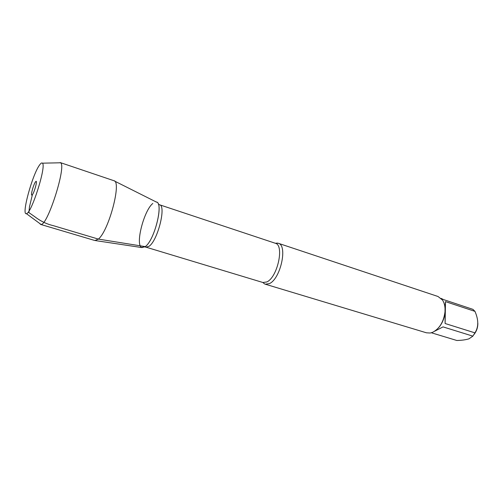 <?xml version="1.0" encoding="UTF-8"?>
<svg xmlns="http://www.w3.org/2000/svg" width="503" height="503" viewBox="0 0 503 503"><rect width="100%" height="100%" fill="white"/><g stroke="black" fill="none" stroke-linecap="round" stroke-linejoin="round"><path stroke-width="0.75" d="M264.521 283.887L262.887 282.497L146.077 247.187L149.083 246.263C157.753 240.591 166.48 205.62 159.539 204.765L275.336 243.27L278.247 243.263C287.974 245.112 280.567 279.09 269.3 283.648L265.263 284.189L264.521 283.887L262.887 282.504L266.747 281.976C277.48 277.562 284.591 245.024 275.336 243.27L277.474 243.081M265.263 284.189L426.475 332.81L430.291 333.017L432.586 332.338C439.509 328.723 443.646 321.914 444.998 311.898L445.054 308.672C444.866 305.176 444.004 302.297 442.47 300.014L438 296.487L278.247 243.263M441.1 298.386L443.545 299.587L472.952 309.358L474.983 311.382L475.876 313.665C478.661 321.166 478.347 327.56 474.933 332.854L472.864 336.142L468.972 338.821C465.809 339.814 461.773 340.368 456.875 340.5L431.304 332.753M477.844 323.247C477.875 327.503 476.586 331.27 473.971 334.533M474.983 311.382L445.488 301.624L444.985 307.679M472.864 336.142L443.042 326.887L434.774 331.163M438.635 327.698C442.3 323.41 444.432 318.254 445.042 312.225L445.111 323.504L474.933 332.854M445.098 309.068L445.054 308.672M444.998 311.898L445.042 312.225M152.811 203.457C143.908 210.468 135.106 244.772 141.639 247.426L145.229 246.615C154.761 240.296 164.097 201.319 156.049 202.011M445.111 323.504L445.488 301.624M114.47 181.023L156.433 202.087C163.884 202.74 154.478 240.503 145.229 246.615L141.997 247.589L95.57 240.604M113.766 180.671L113.898 180.709C121.908 181.206 108.837 230.852 98.368 239.101L94.916 240.528L40.58 224.401L39.693 223.458M58.939 162.815L60.58 162.783C66.685 165.632 47.647 225.627 41.013 224.432L40.58 224.401M35.493 181.853C33.745 184.073 30.79 194.202 31.645 195.076L32.387 194.711C34.38 192.265 37.587 180.376 35.996 181.363L35.493 181.853M39.567 165.009C32.368 174.535 21.164 215.548 26.395 213.637C31.287 214.159 46.704 165.562 42.409 163.173C41.799 162.576 40.856 163.186 39.567 165.009M32.387 194.711L29.476 206.771L28.897 212.612L34.72 216.667C40.366 221.062 46.584 224.068 53.375 225.677L98.368 239.101L145.229 246.615M144.77 246.942L146.077 247.187L145.185 246.646M159.539 204.765L158.332 204.212M60.203 162.557L113.898 180.709M36.367 181.746L35.996 181.363M32.167 194.975L31.645 195.076M26.395 213.637L41.013 224.432M42.409 163.173L60.58 162.783"/></g></svg>
